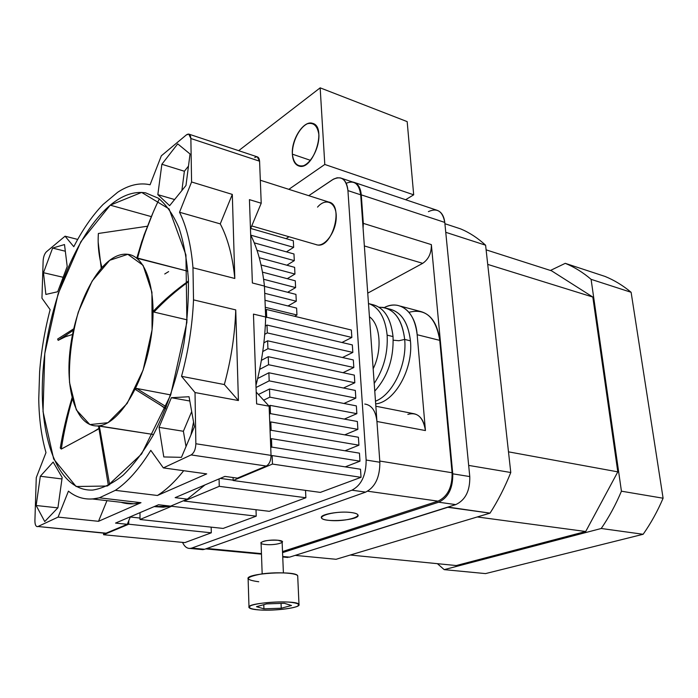 <?xml version="1.0" encoding="UTF-8"?>
<svg xmlns="http://www.w3.org/2000/svg" width="698" height="698" viewBox="0 0 698 698"><rect width="100%" height="100%" fill="white"/><g stroke="black" fill="none" stroke-linecap="round" stroke-linejoin="round"><path stroke-width="1.05" d="M445.752 232.303L468.672 465.409L445.752 232.303L485.599 245.199L510.779 472.511L468.672 465.409L510.779 472.511C504.89 487.195 497.979 500.736 490.04 513.135C497.979 500.736 504.89 487.195 510.779 472.511L485.599 245.199C477.807 238.044 469.51 232.609 460.689 228.909L444.905 223.709L460.689 228.909C469.51 232.609 477.807 238.044 485.599 245.199L445.752 232.303M447.915 507.08L295.402 555.303L447.784 507.298L490.04 513.135L336.052 559.29L295.524 555.416L336.052 559.29L490.04 513.135L447.915 507.08M486.122 249.849L551.577 270.824L486.122 249.849M487.728 264.394L592.82 297.051L551.577 270.824L592.82 297.051L487.728 264.394M508.493 451.842L617.809 471.857L592.82 297.051L617.809 471.857L508.493 451.842M477.292 516.956L585.709 531.51L617.809 471.857L585.709 531.51L477.292 516.956M350.291 555.023L456.248 565.546L585.709 531.51L456.248 565.546L350.291 555.023M591.093 279.34L621.429 491.191C615.767 504.68 609.031 517.113 601.231 528.491L444.19 569.638L437.402 563.67L444.19 569.638L601.231 528.491L643.146 534.275C650.876 523.291 657.525 511.268 663.1 498.224L621.429 491.191L591.093 279.34L631.114 292.288L663.1 498.224L621.429 491.191C615.767 504.68 609.031 517.113 601.231 528.491L643.146 534.275L485.529 573.599L444.19 569.638L485.529 573.599L643.146 534.275C650.876 523.291 657.525 511.268 663.1 498.224L631.114 292.288C622.93 285.465 614.24 280.186 605.044 276.434L565.258 263.338C574.375 267.081 582.987 272.412 591.093 279.34L631.114 292.288C622.93 285.465 614.24 280.186 605.044 276.434L565.258 263.338C574.375 267.081 582.987 272.412 591.093 279.34M550.434 270.458L565.258 263.338L550.434 270.458M422.7 263.338L367.741 293.143L422.7 263.338L364.356 245.949L422.7 263.338C428.616 259.281 431.495 253.042 431.364 244.623C431.495 253.042 428.616 259.281 422.7 263.338M353.633 182.213L436.634 210.142C441.223 211.573 443.937 215.665 444.783 222.418L469.771 476.568C470.103 490.764 465.418 500.108 455.742 504.61L289.609 557.135L282.725 556.481L289.609 557.135L285.883 557.292L289.609 557.135L455.742 504.61L438.676 502.211L455.742 504.61C465.418 500.108 470.103 490.764 469.771 476.568L452.749 473.82C453.019 488.172 448.334 497.639 438.676 502.211L282.559 552.642L438.676 502.211C448.334 497.639 453.019 488.172 452.749 473.82L431.364 244.623L363.318 223.369L363.091 228.307L363.318 223.369L431.364 244.623L452.749 473.82L469.771 476.568L444.783 222.418L361.267 194.855L363.318 223.369L361.267 194.855C360.491 187.195 357.62 182.92 352.656 182.03L353.633 182.213C358.039 183.574 360.587 187.788 361.267 194.855L444.783 222.418C442.689 211.224 437.227 207.629 428.389 211.634M370.577 304.276C383.237 306.291 390.723 317.058 393.035 336.576C393.855 358.44 387.765 376.623 374.756 391.124C387.765 376.623 393.855 358.44 393.035 336.576L387.137 335.136C385.305 317.86 379.084 307.312 368.483 303.482C379.084 307.312 385.305 317.86 387.137 335.136C388.044 352.996 383.734 369.094 374.207 383.42C383.734 369.094 388.044 352.996 387.137 335.136L393.035 336.576C390.871 317.773 383.769 307.05 371.746 304.415L369.495 303.831M393.218 340.188L398.924 340.729L404.683 339.429C401.9 318.218 393.349 307.478 379.031 307.225L383.211 307.417C395.304 310.078 402.458 320.748 404.683 339.429L398.924 340.729L393.218 340.188M375.48 401.184C392.651 394.763 407.196 364.513 404.683 339.429C407.196 364.513 392.651 394.763 375.48 401.184M387.8 308.76C400.504 310.872 408.051 321.56 410.441 340.833C413.425 368.91 394.684 402.161 375.672 403.898C394.684 402.161 413.425 368.91 410.441 340.833L404.683 339.429L410.441 340.833C408.19 322.214 401.01 311.57 388.882 308.9L386.788 308.359M369.434 316.752C380.436 324.561 382.46 350.344 373.16 368.745C382.46 350.344 380.436 324.561 369.434 316.752M364.784 404.046C371.676 405.049 375.733 410.86 376.937 421.487L379.773 461.046L376.937 421.487L425.431 430.561C424.087 420.24 419.899 414.56 412.876 413.513L375.838 406.219M407.841 414.385C417.36 411.803 423.224 417.195 425.431 430.561L417.168 334.726C415.074 317.616 408.391 307.801 397.145 305.279C392.895 304.616 388.585 305.392 384.214 307.609C399.404 299.276 415.485 311.605 417.168 334.726L439.757 340.362L452.086 472.755C452.356 487.099 447.662 496.566 438.012 501.147L282.516 551.56L438.012 501.147L367.645 491.209L438.012 501.147C447.662 496.566 452.356 487.099 452.086 472.755L379.773 461.046L452.086 472.755L439.757 340.362L417.168 334.726L425.431 430.561L376.937 421.487M206.931 548.462L261.462 553.627L206.931 548.462M261.104 543.384L260.825 543.027C262.561 540.802 268.311 539.877 278.066 540.252C289.356 541.421 276.521 545.67 265.441 544.51C254.037 543.419 266.715 539.057 278.066 540.252L282.577 541.727L282.149 542.555M351.251 512.533C369.434 514.854 346.217 522.523 328.444 520.298C309.895 518.213 332.754 510.194 351.251 512.533C355.23 513.065 357.481 513.894 358.004 515.019C360.787 520.176 322.598 523.02 321.429 517.768C319.37 514.443 339.568 510.857 351.251 512.533M400.486 306.16L419.419 311.195C430.779 313.751 437.559 323.471 439.757 340.362C435.901 317.407 425.632 308.054 408.958 312.311M297.723 576.478C299.189 573.163 278.162 571.601 261.767 573.922C245.05 577.124 244.038 579.733 258.749 581.748M298.997 604.512L297.697 575.902C296.816 570.214 244.544 573.346 248.122 578.878L249.011 607.504C245.417 602.636 298.142 599.486 298.997 604.512C301.178 607.626 275.701 611.099 259.708 609.965C253.322 609.546 249.753 608.726 249.011 607.504M259.708 609.965C250.503 609.162 247.502 607.74 250.713 605.69C256.995 603.107 275.693 601.327 288.798 602.095C297.941 602.993 300.655 604.451 296.955 606.475C290.263 608.988 272.543 610.637 259.708 609.965M291.494 605.498L284.348 603.299L266.645 603.892L256.498 606.684L263.94 608.822L281.233 608.228L291.494 605.498L281.233 608.228L281.041 603.412L281.233 608.228L263.94 608.822L263.792 604.677L263.94 608.822L256.498 606.684L266.645 603.892L284.348 603.299L291.494 605.498M202.848 549.649L204.627 549.274L191.81 548.07L190.039 548.445L202.848 549.649L201.076 549.483L204.627 549.274L365.656 492.116L351.923 490.188L191.81 548.07L204.627 549.274L365.656 492.116C375.158 487.23 379.895 477.275 379.86 462.25L360.692 194.812C359.104 183.766 354.279 179.927 346.208 183.295M365.656 492.116C375.158 487.23 379.895 477.275 379.86 462.25L366.145 460.034C366.127 475.19 361.389 485.241 351.923 490.188L365.656 492.116M190.039 548.445C186.898 548.523 184.403 546.508 182.553 542.39C184.848 547.354 187.928 549.247 191.81 548.07L351.923 490.188C361.389 485.241 366.127 475.19 366.145 460.034L347.936 190.606C346.182 178.836 341.017 175.224 332.449 179.761L308.76 195.684L333.609 179.054L337.09 177.798L340.388 177.903C344.76 179.246 347.281 183.487 347.936 190.606L366.145 460.034L379.86 462.25L360.692 194.812L347.936 190.606L360.692 194.812C360.011 187.745 357.463 183.522 353.057 182.161L341.418 178.243M355.832 398.139L343.931 403.479L355.832 398.139L269.184 380.855L256.044 387.512L269.184 380.855L355.832 398.139L355.326 390.435L355.832 398.139M354.322 375.114L354.82 382.757L343.477 388.009L354.82 382.757L268.556 364.714L259.673 369.364L268.556 364.714L354.82 382.757L354.322 375.114L268.233 356.704L268.556 364.714L268.233 356.704L354.322 375.114M352.333 344.917L352.83 352.42L342.474 357.524L352.83 352.42L267.299 332.902L264.716 334.342L267.299 332.902L352.83 352.42L352.333 344.917L266.994 325.05L267.299 332.902L266.994 325.05L352.333 344.917M353.328 359.95L353.825 367.514L342.997 372.697L353.825 367.514L267.927 348.73L262.762 351.522L267.927 348.73L353.825 367.514L353.328 359.95L267.613 340.799L353.328 359.95M351.356 330.032L351.844 337.457L341.933 342.5L351.844 337.457L266.688 317.232L265.633 317.834L266.688 317.232L351.844 337.457L351.356 330.032L266.383 309.45L266.688 317.232L266.383 309.45L351.356 330.032M295.612 287.585L287.646 292.27L295.612 287.585L263.608 279.261L295.612 287.585L295.28 280.805L295.612 287.585M295.943 294.39L296.284 301.231L288.012 305.968L296.284 301.231L264.725 293.291L296.284 301.231L295.943 294.39L264.455 286.337L295.943 294.39M296.615 308.097L296.955 314.99L294.626 316.29L296.955 314.99L296.615 308.097L264.996 300.271L296.615 308.097M357.367 421.496L357.882 429.357L344.707 434.863L357.882 429.357L357.367 421.496L270.152 405.381L270.475 413.635L357.882 429.357L270.475 413.635L269.437 414.123L270.475 413.635L270.152 405.381L357.367 421.496M358.406 437.253L358.929 445.193L345.013 450.786L358.929 445.193L271.129 430.273L270.082 430.753L271.129 430.273L358.929 445.193L358.406 437.253L270.798 421.932L271.129 430.273L270.798 421.932L358.406 437.253M356.853 413.678L344.341 419.088L356.853 413.678L269.829 397.162L263.635 400.19L269.829 397.162L356.853 413.678L356.346 405.887L356.853 413.678M293.971 253.976L294.294 260.642L286.861 265.223L294.294 260.642L257.021 250.346L294.294 260.642L293.971 253.976L254.255 242.852L293.971 253.976M294.626 267.334L294.949 274.052L287.262 278.685L294.949 274.052L261.043 264.961L294.949 274.052L294.626 267.334L259.246 257.702L294.626 267.334M359.453 453.159L359.976 461.177L345.248 466.866L359.976 461.177L359.453 453.159L271.461 438.658L271.792 447.086L359.976 461.177L271.792 447.086L270.737 447.54L271.792 447.086L271.461 438.658L359.453 453.159M305.881 497.753L269.28 511.32L305.881 497.753L219.251 486.332L184.106 501.042L269.28 511.32L184.106 501.042L184.098 500.483L184.106 501.042L219.251 486.332L305.881 497.753L305.523 490.38L305.881 497.753M256.227 516.162L223.124 528.43L256.227 516.162L171.621 506.268L140.001 519.495L223.124 528.43L140.001 519.495L140.001 512.637L140.001 519.495L171.621 506.268L256.227 516.162L256.009 509.723L256.227 516.162M360.508 469.231L361.032 477.319L320.347 492.395L233.167 480.512L233.088 477.537L233.167 480.512L320.347 492.395L361.032 477.319L272.456 464.065L233.167 480.512L272.456 464.065L361.032 477.319L360.508 469.231L272.124 455.558L360.508 469.231M211.18 527.147L211.293 532.81L184.857 542.608L103.592 534.729L103.609 533.132L103.592 534.729L184.857 542.608L211.293 532.81L211.18 527.147M293.326 240.74L293.649 247.345L286.459 251.873L293.649 247.345L250.748 235.147L293.649 247.345L293.326 240.74L250.695 228.447L293.326 240.74M288.989 236.744L286.04 238.637L288.989 236.744M355.326 390.435L268.87 372.767L269.184 380.855L268.87 372.767L355.326 390.435M257.667 378.534L268.87 372.767L257.667 378.534M261.366 360.36L268.233 356.704L261.366 360.36M265.301 326.01L266.994 325.05L265.301 326.01M263.87 342.849L267.613 340.799L267.927 348.73L267.613 340.799L263.87 342.849M265.38 310.034L266.383 309.45L265.38 310.034M295.28 280.805L262.474 272.141L295.28 280.805M265.275 307.286L296.955 314.99L265.275 307.286M268.922 405.974L270.152 405.381L268.922 405.974M269.76 422.421L270.798 421.932L269.76 422.421M356.346 405.887L269.507 388.987L269.829 397.162L269.507 388.987L356.346 405.887M258.435 394.501L269.507 388.987L258.435 394.501M270.405 439.129L271.461 438.658L270.405 439.129M233.158 480.163L220.254 478.4L233.158 480.163M219.076 478.898L219.251 486.332L219.076 478.898M171.612 505.718L171.621 506.268L171.612 505.718M271.051 456.012L272.124 455.558L272.456 464.065L272.124 455.558L271.051 456.012M140.001 518.056L130.317 517.009L140.001 518.056M128.746 520.778L128.729 524.215L211.293 532.81L128.729 524.215L103.592 534.729L128.729 524.215L128.746 520.778M168.628 271.601L164.745 273.982M151.3 216.616L110.249 205.168C122.263 195.213 134.042 191.104 145.594 192.84L158.516 198.293C166.473 204.968 173.287 214.792 178.95 227.792C183.775 242.485 186.916 259.577 188.373 279.078C188.757 299.608 187.273 321.045 183.923 343.381C177.624 376.868 166.848 408.897 153.167 435.212C143.631 451.554 133.632 464.868 123.18 475.172C112.71 483.531 102.571 488.495 92.755 490.066C57.306 491.785 37.954 435.665 43.075 370.28C48.031 304.79 75.716 234.179 110.249 205.168L151.3 216.616M105.52 533.316L37.989 526.501L106.105 533.176L127.272 524.303L115.536 523.081L158.525 504.741L170.582 506.146L187.326 499.131L175.146 497.648L224.913 476.402L237.425 478.13L266.287 466.037L191.104 454.921L163.341 467.896L206.713 473.89L157.443 495.484L115.336 490.345L99.343 497.822L140.996 502.691L98.505 521.31L58.091 517.105L37.989 526.501L58.091 517.105L68.43 491.148C77.408 498.451 87.712 500.667 99.343 497.822L115.336 490.345C127.586 482.161 139.399 468.829 150.794 450.35L163.341 467.896L191.104 454.921C194.061 453.002 195.641 449.276 195.859 443.754L195.021 392.546L181.532 376.327C188.451 350.614 192.439 325.128 193.512 299.87L192.98 267.77C191.095 245.05 186.61 226.545 179.526 212.244L191.584 181.977L190.868 138.518C190.528 134.33 189.018 133.126 186.349 134.923L161.334 155.811L150.079 184.769C139.6 182.466 128.807 184.961 117.7 192.247L103.068 204.47C92.372 215.499 82.617 229.572 73.796 246.699L65.071 236.194L46.426 251.769C44.541 253.714 43.45 256.672 43.145 260.642L41.95 298.203L50.134 309.642C44.742 330.285 41.234 351.007 39.62 371.807L38.756 399.169C39.053 419.079 41.47 436.887 45.989 452.601L36.27 477.615L34.909 520.621C34.961 525.027 35.991 526.99 37.989 526.501L106.105 533.176L127.272 524.303L115.536 523.081L158.525 504.741L170.582 506.146L163.349 507.193L154.11 506.617L170.582 506.146L187.326 499.131L175.146 497.648L224.913 476.402L237.425 478.13L266.287 466.037C269.341 464.231 270.929 460.68 271.042 455.384L269.123 406.201L256.201 392.067L269.123 406.201L256.62 403.898L253.461 314.109L265.65 317.005L264.446 286.067C262.186 265.65 257.597 248.628 250.678 235.017C257.597 248.628 262.186 265.65 264.446 286.067L252.371 282.969L249.439 199.637L261.218 203.231L259.577 161.194C259.124 157.137 257.518 155.933 254.744 157.582M255.965 385.418C261.872 362.384 265.1 339.586 265.65 317.005L264.446 286.067L252.371 282.969L249.439 199.637L261.218 203.231L259.577 161.194L190.868 138.518L191.584 181.977L232.312 194.41L234.807 278.476L192.98 267.77L193.512 299.87L235.741 309.895L238.419 400.539L195.021 392.546L195.859 443.754C195.641 449.276 194.061 453.002 191.104 454.921L266.287 466.037C269.341 464.231 270.929 460.68 271.042 455.384L195.859 443.754L271.042 455.384L269.123 406.201L256.62 403.898L253.461 314.109L265.65 317.005C265.1 339.586 261.872 362.384 255.965 385.418M250.469 228.996L261.218 203.231L250.469 228.996M127.272 524.303L130.439 516.721L127.272 524.303M187.326 499.131L204.985 484.909L187.326 499.131M109.682 260.302C115.816 255.66 121.784 253.653 127.577 254.281C147.103 255.992 158.586 295.42 150.367 341.619C142.392 387.826 117.02 426.286 96.987 425.937C77.443 426.129 66.188 394.065 69.538 355.361C72.758 316.674 89.754 275.509 109.682 260.302L127.83 254.316L143.064 265.31L151.937 292.218L152.059 329.945L143.107 370.115L127.149 403.453L107.998 422.7L89.885 424.585L76.335 409.918L69.538 382.548C68.709 359.688 71.624 336.2 78.298 312.067L92.162 281.024L109.682 260.302M135.874 389.798L136.546 388.437L170.705 394.911L136.546 388.437L166.316 406.812L136.546 388.437L135.874 389.798L165.696 408.374L135.874 389.798M98.54 426.033L153.543 434.514L99.299 425.981L109.656 484.857L99.299 425.981L98.54 426.033L108.373 485.52L98.54 426.033M153.953 312.067L153.97 310.514C164.17 299.913 175.66 290.089 188.451 281.024C175.66 290.089 164.17 299.913 153.97 310.514L153.953 312.067C164.1 301.213 175.608 291.092 188.477 281.704C175.608 291.092 164.1 301.213 153.953 312.067L187.143 319.85L153.953 312.067M187.884 271.234L136.878 257.902L144.12 234.86L153.071 212.576L141.869 241.36L136.878 257.902L137.489 258.365C142.828 237.686 150.096 217.855 159.31 198.878L156.701 204.392C148.709 221.685 142.305 239.676 137.489 258.365L187.884 271.234M110.249 205.168L141.624 192.412L169.082 208.938L185.938 254.936L186.889 322.284L170.722 394.859L141.598 453.988L107.344 486.026L76.091 486.506L53.676 459.04L43.032 411.611L44.785 353.528L58.065 293.945L80.907 241.639L110.249 205.168M57.925 507.76L44.742 521.572L36.156 505.5L40.327 476.254L53.153 462.076L62.166 477.502L57.925 507.76L44.742 521.572L36.156 505.5L57.829 507.865L36.156 505.5L40.327 476.254L61.965 478.95L40.327 476.254L53.153 462.076L62.166 477.502L57.925 507.76M52.612 248.078L64.495 244.553L67.209 266.479L57.707 291.747L45.867 294.434L43.477 272.7L52.612 248.078L64.495 244.553L67.209 266.479L57.707 291.747L45.867 294.434L43.477 272.7L52.612 248.078L65.324 251.228L52.612 248.078M163.794 456.946L159.048 427.359L171.35 397.712L189.045 396.734L194.41 426.766L181.445 457.338L163.794 456.946L159.048 427.359L183.382 431.268L159.048 427.359L171.35 397.712L189.812 401.01L171.35 397.712L189.045 396.734L194.41 426.766L181.445 457.338L163.794 456.946M190.048 153.996L185.982 185.467L169.614 205.692L157.835 194.646L161.866 164.266L177.711 143.858L190.048 153.996L185.982 185.467L169.614 205.692L157.835 194.646L174.596 199.541L157.835 194.646L161.866 164.266L177.711 143.858L190.048 153.996M37.439 526.658C35.755 526.501 34.909 524.495 34.909 520.621L36.27 477.615L45.989 452.601C41.47 436.887 39.053 419.079 38.756 399.169L39.62 371.807C41.234 351.007 44.742 330.285 50.134 309.642L41.95 298.203L43.145 260.642C43.45 256.672 44.541 253.714 46.426 251.769L65.071 236.194L77.705 239.423L65.071 236.194L73.796 246.699C82.617 229.572 92.372 215.499 103.068 204.47L117.7 192.247C128.179 185.371 138.405 182.763 148.377 184.412L150.079 184.769L161.334 155.811L186.349 134.923L188.765 134.095L190.868 138.518L259.577 161.194L257.265 156.849L188.765 134.095M101.943 267.552C98.793 255.974 97.607 244.614 98.374 233.472L147.357 226.239L98.374 233.472L98.191 237.512C97.912 247.354 99.16 257.37 101.943 267.552M101.245 268.346L98.182 242.232L101.245 268.346M73.674 328.837L57.637 339.054L73.674 328.837M73.342 330.337L58.17 340.345L57.637 339.054L58.17 340.345L73.342 330.337M67.436 335.782L58.17 340.345L67.436 335.782M97.964 429.331L61.302 449.058C63.658 433.275 67.348 416.549 72.365 398.89C67.348 416.549 63.658 433.275 61.302 449.058L60.281 448.029C62.829 432.123 66.764 415.354 72.069 397.729C66.764 415.354 62.829 432.123 60.281 448.029L61.302 449.058L97.964 429.331M150.794 450.35L163.341 467.896L206.713 473.89L157.443 495.484C166.342 489.874 175.085 481.62 183.679 470.705C175.085 481.62 166.342 489.874 157.443 495.484L115.336 490.345C127.586 482.161 139.399 468.829 150.794 450.35M195.021 392.546L181.532 376.327L224.337 384.546L238.419 400.539L195.021 392.546M193.512 299.87C192.439 325.128 188.451 350.614 181.532 376.327L224.337 384.546C231.143 359.479 234.947 334.595 235.741 309.895L193.512 299.87M99.343 497.822L92.476 498.983C83.559 499.541 75.55 496.924 68.43 491.148L58.091 517.105L98.505 521.31L106.96 500.658L98.505 521.31L140.996 502.691L99.343 497.822M121.016 502.29L133.911 503.781L140.996 502.691C133.946 504.357 127.289 504.226 121.016 502.29M179.526 212.244C186.61 226.545 191.095 245.05 192.98 267.77L234.807 278.476C232.591 256.21 227.74 238.009 220.254 223.884L179.526 212.244L191.584 181.977L232.312 194.41L220.254 223.884L179.526 212.244M63.152 277.289L43.477 272.7L63.152 277.289M186.026 446.554L183.382 431.268L191.697 411.558L183.382 431.268L186.026 446.554M188.486 166.098L184.377 171.246L161.866 164.266L184.377 171.246L181.873 190.545L184.377 171.246L188.486 166.098M238.419 400.539L224.337 384.546C231.143 359.479 234.947 334.595 235.741 309.895L238.419 400.539M232.312 194.41L234.807 278.476C232.591 256.21 227.74 238.009 220.254 223.884L232.312 194.41M190.912 435.029L193.564 422.028L190.912 435.029M251.742 225.943L317.049 244.876C332.309 249.09 344.419 204.427 328.636 202.019L260.319 180.232M317.546 207.105C326.219 196.949 336.994 202.813 336.218 217.951C335.738 232.975 323.933 248.095 315.81 244.518M407.17 121.618L413.687 194.821L324.797 164.466L320.164 87.843L407.17 121.618L413.687 194.821L405.651 199.715L413.687 194.821L324.797 164.466L288.859 189.333L324.797 164.466L320.164 87.843L407.17 121.618M238.672 150.672L320.164 87.843L238.672 150.672M292.366 154.162C293.509 163.035 297.235 166.892 303.534 165.723C311.77 162.302 319.335 147.278 318.916 134.906C317.59 125.937 313.751 122.211 307.382 123.738C299.206 127.559 292.069 142.122 292.366 154.162C291.188 139.521 303.691 120.065 312.495 123.319C327.406 126.495 313.28 171.045 299.032 166.054C295.045 164.78 292.828 160.819 292.366 154.162L310.523 160.357L292.366 154.162M282.742 557.004L287.742 557.466M205.727 548.89L261.48 554.151M321.429 517.768L321.394 517.183M262.169 573.869L261.061 542.363M283.397 572.84L282.088 541.22M96.987 425.937L98.558 426.19M163.349 507.193L155.026 506.225M159.179 404.159L165.531 408.775M61.267 338.12L72.479 334.473M98.819 428.467L93.549 431.713M92.476 498.983L133.911 503.781"/></g></svg>
